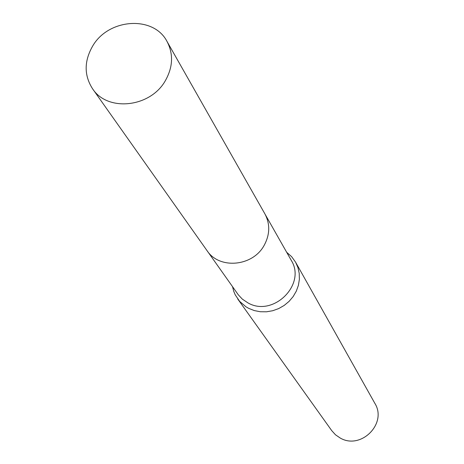 <?xml version="1.0" encoding="UTF-8"?>
<svg xmlns="http://www.w3.org/2000/svg" width="464" height="464" viewBox="0 0 464 464"><rect width="100%" height="100%" fill="white"/><g stroke="black" fill="none" stroke-linecap="round" stroke-linejoin="round"><path stroke-width="0.7" d="M207.518 251.314L238.374 294.907L242.347 299.135L248.02 302.934C273.261 317.504 306.669 284.316 291.183 260.229L265.298 214.612M232.528 286.677L233.74 291.299L235.219 294.82L239.61 301.339L245.926 306.768L248.663 308.345L254.289 310.578L260.31 311.738L266.522 311.796L272.704 310.735L278.661 308.595L284.171 305.445L289.049 301.397L293.138 296.595L296.281 291.195L298.387 285.389L299.373 279.374L299.222 273.36L297.934 267.548L295.556 262.137L291.67 256.725L286.677 252.283M237.672 298.903L331.748 430.656L335.501 434.797L340.135 437.975C360.859 450.3 387.597 423.475 374.825 403.291L295.556 262.137M165.375 80.632C173.008 67.013 173.553 53.946 166.999 41.418C153.52 15.196 108.257 18.415 92.527 46.296C84.054 61.283 84.054 75.423 92.533 88.723C107.532 112.12 150.4 107.567 165.375 80.632M92.533 88.723L207.019 250.618C219.257 269.601 252.845 266.603 264.19 245.288C269.99 234.511 270.222 224.037 264.886 213.863L166.999 41.418"/></g></svg>
